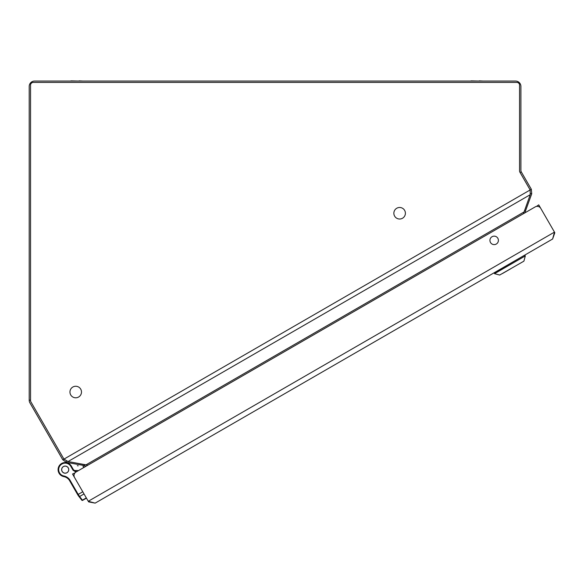 <?xml version="1.0" encoding="UTF-8"?>
<svg xmlns="http://www.w3.org/2000/svg" width="584" height="584" viewBox="0 0 584 584"><rect width="100%" height="100%" fill="white"/><g stroke="black" fill="none" stroke-linecap="round" stroke-linejoin="round"><path stroke-width="0.88" d="M84.395 467.171A4.285 4.285 0 0 0 83.074 466.704L83.308 465.375A5.636 5.636 0 0 1 85.709 466.412L84.687 465.616L84.884 464.514M84.687 465.616L66.525 462.411L66.788 460.922M87.841 465.185L68.036 461.542L63.955 459.119L531.331 189.274L521.271 171.857A2.708 2.708 0 0 1 520.906 170.499L520.906 86.469A5.409 5.409 0 0 0 515.497 81.052L34.609 81.052A5.409 5.409 0 0 0 29.2 86.469L29.2 400.179A5.409 5.409 0 0 0 29.923 402.88L62.78 459.791L63.955 459.119L30.916 401.894A2.708 2.708 0 0 1 30.55 400.544L30.55 85.111A2.708 2.708 0 0 1 33.259 82.41L516.847 82.41A2.708 2.708 0 0 1 519.556 85.111L519.556 170.864A2.708 2.708 0 0 0 519.921 172.214L530.155 189.953L530.221 194.698L523.468 213.671M62.78 459.791L66.525 462.411M536.506 206.415L538.733 204.86L554.471 232.111L540.762 208.371A4.059 4.059 0 0 0 535.221 206.889L525.308 212.612L525.418 211.16L524.366 210.78M531.331 189.274L531.725 193.83L525.418 211.16M531.725 193.83L530.301 193.311M62.152 471.397A3.519 3.519 0 0 1 63.437 466.594A3.519 3.519 0 0 1 68.24 467.886A3.519 3.519 0 0 1 66.956 472.69A3.519 3.519 0 0 1 62.152 471.397A3.519 3.519 0 0 1 63.437 466.594A3.519 3.519 0 0 1 68.24 467.886A3.519 3.519 0 0 0 63.437 466.594A3.519 3.519 0 0 0 62.152 471.397M552.625 239.009L554.8 232.797A5.052 5.052 0 0 0 554.471 232.111L552.625 239.009L95.163 503.123L88.695 501.904A5.052 5.052 0 0 1 88.264 501.276L72.533 474.026L74.993 472.872M497.838 238.257A4.241 4.241 0 0 0 492.049 236.71A4.241 4.241 0 0 0 490.494 242.499A4.241 4.241 0 0 0 496.283 244.046A4.241 4.241 0 0 0 497.838 238.257M535.221 206.889L76.044 471.996A4.059 4.059 0 0 0 74.562 477.537L88.264 501.276L554.471 232.111M95.163 503.123L88.264 501.276M554.8 232.797L554.435 232.943M132.298 481.683L122.297 487.457M81.49 392.032A5.774 5.774 0 0 1 75.723 397.799A5.774 5.774 0 0 1 69.949 392.032A5.774 5.774 0 0 1 75.723 386.258A5.774 5.774 0 0 1 81.49 392.032M502.576 273.473L505.291 271.91M523.943 261.033L525.315 255.909L494.546 273.677L499.663 275.049L523.797 261.223M503.7 272.823L510.686 268.793C501.641 274.02 501.641 274.013 510.686 268.793L510.62 268.83M66.861 81.052L70.927 81.052M70.927 80.877L79.044 81.052M79.044 80.877L83.103 81.052M467.003 81.052L471.062 81.052M471.062 80.877L479.187 81.052M479.187 80.877L483.245 81.052M405.398 213.255A5.774 5.774 0 0 1 399.624 219.022A5.774 5.774 0 0 1 393.857 213.255A5.774 5.774 0 0 1 399.624 207.481A5.774 5.774 0 0 1 405.398 213.255M328.887 368.183L318.893 373.957M67.868 463.068L67.941 462.667A11.724 11.724 0 0 0 64.152 462.616L64.13 462.623A7.103 7.103 0 0 0 64.291 476.683A9.015 9.015 0 0 1 64.744 476.821L65.846 477.259L64.744 476.821A9.015 9.015 0 0 1 68.985 479.741A9.015 9.015 0 0 0 63.656 476.537A6.409 6.409 0 0 1 61.678 475.807L61.67 475.807A7.103 7.103 0 0 1 60.159 464.63A7.103 7.103 0 0 1 71.343 466.09L73.489 469.799L73.051 470.215L75.942 472.054M79.03 495.728L78.402 495.809L81.709 500.043L78.876 496.415A0.584 0.526 -38 0 0 79.599 496.509L78.205 494.4L82.775 491.764M86.461 498.152L82.607 500.379A0.584 0.584 0 0 1 81.855 500.233L77.964 495.159L69.481 480.457A5.636 5.636 0 0 0 68.985 479.741L69.445 479.376A9.607 9.607 0 0 0 63.765 475.96A5.818 5.818 0 0 1 61.962 475.303L61.962 475.296A6.512 6.512 0 0 1 60.575 465.046A6.512 6.512 0 0 1 70.839 466.382L73.051 470.215M76.511 471.726L73.489 469.799M77.964 495.159L77.701 494.692L78.548 494.991M82.607 500.379L79.599 496.509L84.038 493.947M62.108 471.427A3.562 3.562 0 0 1 63.415 466.558A3.562 3.562 0 0 1 68.277 467.864A3.562 3.562 0 0 1 66.977 472.726A3.562 3.562 0 0 1 62.108 471.427M64.291 476.683A9.015 9.015 0 0 1 68.985 479.741A5.636 5.636 0 0 1 69.481 480.457L69.985 480.165A6.22 6.22 0 0 0 69.445 479.376M86.315 497.896L82.432 500.138A0.584 0.526 -38 0 1 81.709 500.043L78.402 495.809M29.2 400.179L30.55 400.179M521.271 171.857L520.096 172.528M86.198 464.747L523.914 212.028M530.221 194.698L68.036 461.542M494.546 273.677L494.122 272.947L524.702 255.128L525.315 255.909M78.19 465.842L77.307 465.689M74.781 470.624A9.468 9.468 0 0 1 78.307 470.689M77.701 494.692L78.205 494.4L69.985 480.165M61.678 475.807L61.962 475.303L61.67 475.807M71.343 466.09L70.839 466.382M63.656 476.537L63.765 475.96M509.606 269.414L510.686 268.793"/></g></svg>
